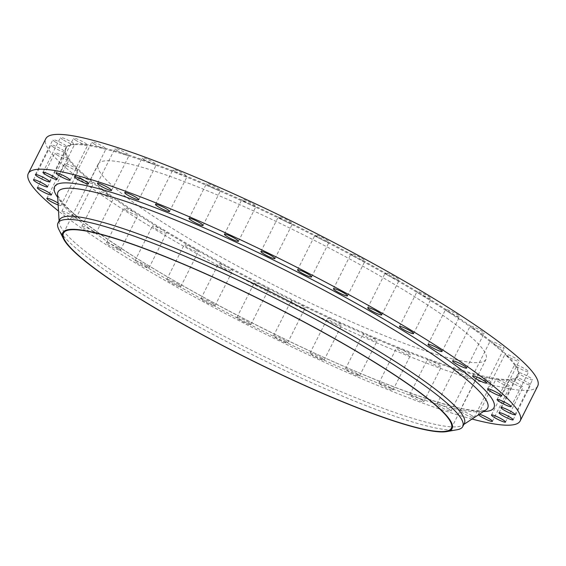 <?xml version="1.0" encoding="UTF-8"?>
<svg xmlns="http://www.w3.org/2000/svg" width="566" height="566" viewBox="0 0 566 566"><rect width="100%" height="100%" fill="white"/><g stroke="black" fill="none" stroke-linecap="round" stroke-linejoin="round"><path stroke-width="0.42" stroke-dasharray="2.83 2.12" d="M62.663 139.533A7.867 1.054 26.7 0 1 60.484 137.524A7.867 1.054 26.7 0 1 64.941 138.705A7.867 1.054 26.7 0 1 72.349 142.59A7.867 1.054 26.7 0 1 74.535 144.592A7.867 1.054 26.7 0 1 74.259 144.712A253.278 33.939 26.7 0 1 86.987 145.42A253.278 33.939 26.7 0 1 104.76 149A253.278 33.939 26.7 0 1 127.131 155.374A253.278 33.939 26.7 0 1 153.556 164.388A253.278 33.939 26.7 0 1 183.391 175.814A253.278 33.939 26.7 0 1 215.887 189.369A253.278 33.939 26.7 0 1 250.257 204.722A253.278 33.939 26.7 0 1 285.639 221.497A253.278 33.939 26.7 0 1 321.184 239.276A253.278 33.939 26.7 0 1 355.993 257.629A253.278 33.939 26.7 0 1 389.231 276.095A253.278 33.939 26.7 0 1 420.057 294.221A253.278 33.939 26.7 0 1 447.734 311.569A7.867 1.054 26.7 0 1 445.548 309.56A7.867 1.054 26.7 0 1 450.012 310.741A7.867 1.054 26.7 0 1 457.42 314.625A7.867 1.054 26.7 0 1 459.606 316.627A7.867 1.054 26.7 0 1 455.142 315.453A7.867 1.054 26.7 0 1 447.734 311.569A253.278 33.939 26.7 0 1 471.563 327.7A7.867 1.054 26.7 0 1 470.127 326.193A7.867 1.054 26.7 0 1 474.584 327.374A7.867 1.054 26.7 0 1 481.991 331.259A7.867 1.054 26.7 0 1 484.178 333.268A7.867 1.054 26.7 0 1 479.713 332.086A7.867 1.054 26.7 0 1 472.306 328.202A7.867 1.054 26.7 0 1 471.563 327.7A253.278 33.939 26.7 0 1 490.97 342.225A7.867 1.054 26.7 0 1 490.128 341.171A7.867 1.054 26.7 0 1 494.592 342.352A7.867 1.054 26.7 0 1 502 346.236A7.867 1.054 26.7 0 1 504.186 348.239A7.867 1.054 26.7 0 1 499.721 347.064A7.867 1.054 26.7 0 1 492.314 343.18A7.867 1.054 26.7 0 1 490.97 342.225A253.278 33.939 26.7 0 1 505.473 354.79A7.867 1.054 26.7 0 1 505.077 354.125A7.867 1.054 26.7 0 1 509.542 355.299A7.867 1.054 26.7 0 1 516.949 359.184A7.867 1.054 26.7 0 1 519.135 361.193A7.867 1.054 26.7 0 1 514.671 360.018A7.867 1.054 26.7 0 1 507.263 356.134A7.867 1.054 26.7 0 1 505.473 354.79A253.278 33.939 26.7 0 1 514.706 365.077A7.867 1.054 26.7 0 1 514.607 364.73A7.867 1.054 26.7 0 1 519.072 365.905A7.867 1.054 26.7 0 1 526.479 369.789A7.867 1.054 26.7 0 1 528.658 371.798A7.867 1.054 26.7 0 1 524.194 370.617A7.867 1.054 26.7 0 1 516.786 366.733A7.867 1.054 26.7 0 1 514.706 365.077A253.278 33.939 26.7 0 1 518.456 372.831A7.867 1.054 26.7 0 1 518.47 372.725A7.867 1.054 26.7 0 1 522.934 373.907A7.867 1.054 26.7 0 1 530.342 377.791A7.867 1.054 26.7 0 1 532.521 379.793A7.867 1.054 26.7 0 1 528.057 378.619A7.867 1.054 26.7 0 1 520.649 374.734A7.867 1.054 26.7 0 1 518.456 372.831A253.278 33.939 26.7 0 1 518.024 376.192A253.278 33.939 26.7 0 1 516.624 377.869A7.867 1.054 26.7 0 1 521.251 379.185A7.867 1.054 26.7 0 1 528.446 382.984A7.867 1.054 26.7 0 1 530.632 384.986A7.867 1.054 26.7 0 1 526.168 383.812A7.867 1.054 26.7 0 1 518.76 379.928A7.867 1.054 26.7 0 1 516.574 377.918A7.867 1.054 26.7 0 1 516.624 377.869A253.278 33.939 26.7 0 1 509.251 380.062A7.867 1.054 26.7 0 1 520.847 385.241A7.867 1.054 26.7 0 1 523.034 387.25A7.867 1.054 26.7 0 1 518.569 386.076A7.867 1.054 26.7 0 1 511.162 382.192A7.867 1.054 26.7 0 1 508.976 380.182A7.867 1.054 26.7 0 1 509.251 380.062A253.278 33.939 26.7 0 1 496.523 379.354A7.867 1.054 26.7 0 1 507.723 384.519A7.867 1.054 26.7 0 1 509.909 386.521A7.867 1.054 26.7 0 1 505.445 385.347A7.867 1.054 26.7 0 1 498.038 381.463A7.867 1.054 26.7 0 1 495.851 379.453A7.867 1.054 26.7 0 1 496.523 379.354A253.278 33.939 26.7 0 1 478.751 375.774A7.867 1.054 26.7 0 1 489.406 380.819A7.867 1.054 26.7 0 1 491.585 382.828A7.867 1.054 26.7 0 1 487.121 381.654A7.867 1.054 26.7 0 1 479.713 377.77A7.867 1.054 26.7 0 1 477.534 375.76A7.867 1.054 26.7 0 1 478.751 375.774A253.278 33.939 26.7 0 1 456.38 369.4A7.867 1.054 26.7 0 1 466.334 374.246A7.867 1.054 26.7 0 1 468.521 376.256A7.867 1.054 26.7 0 1 464.056 375.074A7.867 1.054 26.7 0 1 456.649 371.19A7.867 1.054 26.7 0 1 454.463 369.188A7.867 1.054 26.7 0 1 456.38 369.4A253.278 33.939 26.7 0 1 429.955 360.386A7.867 1.054 26.7 0 1 439.089 364.957A7.867 1.054 26.7 0 1 441.268 366.966A7.867 1.054 26.7 0 1 436.81 365.785A7.867 1.054 26.7 0 1 429.403 361.9A7.867 1.054 26.7 0 1 427.217 359.898A7.867 1.054 26.7 0 1 429.955 360.386A253.278 33.939 26.7 0 1 400.12 348.96A7.867 1.054 26.7 0 1 408.334 353.177A7.867 1.054 26.7 0 1 410.513 355.186A7.867 1.054 26.7 0 1 406.048 354.005A7.867 1.054 26.7 0 1 398.641 350.121A7.867 1.054 26.7 0 1 396.462 348.118A7.867 1.054 26.7 0 1 400.12 348.96A253.278 33.939 26.7 0 1 367.624 335.405A7.867 1.054 26.7 0 1 374.826 339.204A7.867 1.054 26.7 0 1 377.006 341.206A7.867 1.054 26.7 0 1 372.541 340.032A7.867 1.054 26.7 0 1 365.134 336.147A7.867 1.054 26.7 0 1 362.955 334.138A7.867 1.054 26.7 0 1 367.624 335.405A253.278 33.939 26.7 0 1 333.261 320.052A7.867 1.054 26.7 0 1 339.388 323.37A7.867 1.054 26.7 0 1 341.574 325.379A7.867 1.054 26.7 0 1 337.11 324.198A7.867 1.054 26.7 0 1 329.702 320.314A7.867 1.054 26.7 0 1 327.523 318.311A7.867 1.054 26.7 0 1 333.261 320.052A253.278 33.939 26.7 0 1 297.872 303.277A7.867 1.054 26.7 0 1 302.902 306.079A7.867 1.054 26.7 0 1 305.088 308.081A7.867 1.054 26.7 0 1 300.624 306.906A7.867 1.054 26.7 0 1 293.216 303.022A7.867 1.054 26.7 0 1 291.03 301.013A7.867 1.054 26.7 0 1 297.872 303.277A253.278 33.939 26.7 0 1 262.334 285.497A7.867 1.054 26.7 0 1 266.261 287.747A7.867 1.054 26.7 0 1 268.447 289.75A7.867 1.054 26.7 0 1 263.982 288.575A7.867 1.054 26.7 0 1 256.575 284.691A7.867 1.054 26.7 0 1 254.389 282.682A7.867 1.054 26.7 0 1 262.334 285.497A253.278 33.939 26.7 0 1 227.518 267.152A7.867 1.054 26.7 0 1 230.362 268.822A7.867 1.054 26.7 0 1 232.548 270.831A7.867 1.054 26.7 0 1 228.084 269.657A7.867 1.054 26.7 0 1 220.676 265.772A7.867 1.054 26.7 0 1 218.497 263.763A7.867 1.054 26.7 0 1 227.518 267.152A253.278 33.939 26.7 0 1 194.287 248.679A7.867 1.054 26.7 0 1 196.098 249.783A7.867 1.054 26.7 0 1 198.284 251.792A7.867 1.054 26.7 0 1 193.82 250.611A7.867 1.054 26.7 0 1 186.412 246.726A7.867 1.054 26.7 0 1 184.233 244.724A7.867 1.054 26.7 0 1 194.287 248.679A253.278 33.939 26.7 0 1 163.454 230.553A7.867 1.054 26.7 0 1 164.31 231.091A7.867 1.054 26.7 0 1 166.496 233.1A7.867 1.054 26.7 0 1 162.032 231.919A7.867 1.054 26.7 0 1 154.624 228.034A7.867 1.054 26.7 0 1 152.438 226.032A7.867 1.054 26.7 0 1 156.4 226.994A7.867 1.054 26.7 0 1 163.454 230.553A253.278 33.939 26.7 0 1 135.776 213.205A253.278 33.939 26.7 0 1 111.948 197.074A253.278 33.939 26.7 0 1 92.541 182.549A253.278 33.939 26.7 0 1 78.044 169.984A253.278 33.939 26.7 0 1 68.804 159.704A253.278 33.939 26.7 0 1 65.055 151.943A253.278 33.939 26.7 0 1 65.486 148.589A253.278 33.939 26.7 0 1 66.894 146.905A253.278 33.939 26.7 0 1 74.259 144.712A7.867 1.054 26.7 0 1 62.663 139.533M75.787 140.255A7.867 1.054 26.7 0 1 73.601 138.253A7.867 1.054 26.7 0 1 78.066 139.427A7.867 1.054 26.7 0 1 85.473 143.311A7.867 1.054 26.7 0 1 87.659 145.321A7.867 1.054 26.7 0 1 86.987 145.42A7.867 1.054 26.7 0 1 75.787 140.255M94.105 143.955A7.867 1.054 26.7 0 1 91.925 141.946A7.867 1.054 26.7 0 1 96.39 143.12A7.867 1.054 26.7 0 1 103.797 147.004A7.867 1.054 26.7 0 1 105.976 149.014A7.867 1.054 26.7 0 1 104.76 149A7.867 1.054 26.7 0 1 94.105 143.955M117.176 150.528A7.867 1.054 26.7 0 1 114.99 148.518A7.867 1.054 26.7 0 1 119.454 149.7A7.867 1.054 26.7 0 1 126.862 153.584A7.867 1.054 26.7 0 1 129.048 155.586A7.867 1.054 26.7 0 1 127.131 155.374A7.867 1.054 26.7 0 1 117.176 150.528M144.422 159.817A7.867 1.054 26.7 0 1 142.243 157.808A7.867 1.054 26.7 0 1 146.707 158.989A7.867 1.054 26.7 0 1 154.115 162.874A7.867 1.054 26.7 0 1 156.294 164.876A7.867 1.054 26.7 0 1 153.556 164.388A7.867 1.054 26.7 0 1 144.422 159.817M175.177 171.597A7.867 1.054 26.7 0 1 172.998 169.588A7.867 1.054 26.7 0 1 177.462 170.769A7.867 1.054 26.7 0 1 184.87 174.653A7.867 1.054 26.7 0 1 187.049 176.656A7.867 1.054 26.7 0 1 183.391 175.814A7.867 1.054 26.7 0 1 175.177 171.597M208.684 185.57A7.867 1.054 26.7 0 1 206.505 183.568A7.867 1.054 26.7 0 1 210.969 184.742A7.867 1.054 26.7 0 1 218.377 188.627A7.867 1.054 26.7 0 1 220.556 190.636A7.867 1.054 26.7 0 1 215.887 189.369A7.867 1.054 26.7 0 1 208.684 185.57M244.123 201.404A7.867 1.054 26.7 0 1 241.937 199.395A7.867 1.054 26.7 0 1 246.401 200.576A7.867 1.054 26.7 0 1 253.809 204.46A7.867 1.054 26.7 0 1 255.995 206.463A7.867 1.054 26.7 0 1 250.257 204.722A7.867 1.054 26.7 0 1 244.123 201.404M280.609 218.695A7.867 1.054 26.7 0 1 278.422 216.693A7.867 1.054 26.7 0 1 282.887 217.868A7.867 1.054 26.7 0 1 290.294 221.752A7.867 1.054 26.7 0 1 292.481 223.761A7.867 1.054 26.7 0 1 285.639 221.497A7.867 1.054 26.7 0 1 280.609 218.695M317.25 237.034A7.867 1.054 26.7 0 1 315.071 235.024A7.867 1.054 26.7 0 1 319.528 236.199A7.867 1.054 26.7 0 1 326.936 240.083A7.867 1.054 26.7 0 1 329.122 242.092A7.867 1.054 26.7 0 1 321.184 239.276A7.867 1.054 26.7 0 1 317.25 237.034M353.149 255.952A7.867 1.054 26.7 0 1 350.962 253.943A7.867 1.054 26.7 0 1 355.427 255.125A7.867 1.054 26.7 0 1 362.834 259.002A7.867 1.054 26.7 0 1 365.02 261.011A7.867 1.054 26.7 0 1 355.993 257.629A7.867 1.054 26.7 0 1 353.149 255.952M387.413 274.991A7.867 1.054 26.7 0 1 385.227 272.982A7.867 1.054 26.7 0 1 389.691 274.163A7.867 1.054 26.7 0 1 397.099 278.048A7.867 1.054 26.7 0 1 399.285 280.05A7.867 1.054 26.7 0 1 389.231 276.095A7.867 1.054 26.7 0 1 387.413 274.991M419.201 293.683A7.867 1.054 26.7 0 1 417.015 291.674A7.867 1.054 26.7 0 1 421.479 292.855A7.867 1.054 26.7 0 1 428.887 296.74A7.867 1.054 26.7 0 1 431.073 298.742A7.867 1.054 26.7 0 1 427.118 297.78A7.867 1.054 26.7 0 1 420.057 294.221A7.867 1.054 26.7 0 1 419.201 293.683M479.352 414.234A7.867 1.054 -153.3 0 0 478.341 414.277A7.867 1.054 -153.3 0 0 478.56 414.758M471.895 415.642A7.867 1.054 -153.3 0 0 464.488 411.758A7.867 1.054 -153.3 0 0 460.024 410.576A7.867 1.054 -153.3 0 0 462.203 412.586A7.867 1.054 -153.3 0 0 469.61 416.47A7.867 1.054 -153.3 0 0 474.075 417.644A7.867 1.054 -153.3 0 0 471.895 415.642M448.824 409.069A7.867 1.054 -153.3 0 0 441.416 405.185A7.867 1.054 -153.3 0 0 436.952 404.004A7.867 1.054 -153.3 0 0 439.138 406.013A7.867 1.054 -153.3 0 0 446.546 409.897A7.867 1.054 -153.3 0 0 451.01 411.072A7.867 1.054 -153.3 0 0 448.824 409.069M421.578 399.773A7.867 1.054 -153.3 0 0 414.171 395.889A7.867 1.054 -153.3 0 0 409.706 394.714A7.867 1.054 -153.3 0 0 411.885 396.724A7.867 1.054 -153.3 0 0 419.293 400.608A7.867 1.054 -153.3 0 0 423.757 401.782A7.867 1.054 -153.3 0 0 421.578 399.773M390.823 388A7.867 1.054 -153.3 0 0 383.415 384.116A7.867 1.054 -153.3 0 0 378.951 382.934A7.867 1.054 -153.3 0 0 381.13 384.944A7.867 1.054 -153.3 0 0 388.538 388.828A7.867 1.054 -153.3 0 0 393.002 390.002A7.867 1.054 -153.3 0 0 390.823 388M357.316 374.02A7.867 1.054 -153.3 0 0 349.908 370.136A7.867 1.054 -153.3 0 0 345.444 368.961A7.867 1.054 -153.3 0 0 347.623 370.963A7.867 1.054 -153.3 0 0 355.031 374.848A7.867 1.054 -153.3 0 0 359.495 376.029A7.867 1.054 -153.3 0 0 357.316 374.02M321.877 358.186A7.867 1.054 -153.3 0 0 314.47 354.302A7.867 1.054 -153.3 0 0 310.005 353.127A7.867 1.054 -153.3 0 0 312.191 355.137A7.867 1.054 -153.3 0 0 319.599 359.021A7.867 1.054 -153.3 0 0 324.063 360.195A7.867 1.054 -153.3 0 0 321.877 358.186M285.391 340.895A7.867 1.054 -153.3 0 0 277.984 337.011A7.867 1.054 -153.3 0 0 273.52 335.836A7.867 1.054 -153.3 0 0 275.706 337.838A7.867 1.054 -153.3 0 0 283.113 341.723A7.867 1.054 -153.3 0 0 287.578 342.904A7.867 1.054 -153.3 0 0 285.391 340.895M248.75 322.563A7.867 1.054 -153.3 0 0 241.342 318.679A7.867 1.054 -153.3 0 0 236.878 317.498A7.867 1.054 -153.3 0 0 239.064 319.507A7.867 1.054 -153.3 0 0 246.472 323.391A7.867 1.054 -153.3 0 0 250.929 324.566A7.867 1.054 -153.3 0 0 248.75 322.563M212.851 303.645A7.867 1.054 -153.3 0 0 205.444 299.761A7.867 1.054 -153.3 0 0 200.98 298.579A7.867 1.054 -153.3 0 0 203.166 300.588A7.867 1.054 -153.3 0 0 210.573 304.473A7.867 1.054 -153.3 0 0 215.038 305.647A7.867 1.054 -153.3 0 0 212.851 303.645M178.587 284.599A7.867 1.054 -153.3 0 0 171.18 280.715A7.867 1.054 -153.3 0 0 166.715 279.54A7.867 1.054 -153.3 0 0 168.901 281.55A7.867 1.054 -153.3 0 0 176.309 285.434A7.867 1.054 -153.3 0 0 180.773 286.608A7.867 1.054 -153.3 0 0 178.587 284.599M55.065 141.79A7.867 1.054 26.7 0 1 52.879 139.788A7.867 1.054 26.7 0 1 57.343 140.962A7.867 1.054 26.7 0 1 64.75 144.846A7.867 1.054 26.7 0 1 66.937 146.856A7.867 1.054 26.7 0 1 66.894 146.905A7.867 1.054 26.7 0 1 62.267 145.589A7.867 1.054 26.7 0 1 55.065 141.79M53.169 146.99A7.867 1.054 26.7 0 1 50.99 144.981A7.867 1.054 26.7 0 1 55.454 146.155A7.867 1.054 26.7 0 1 62.861 150.04A7.867 1.054 26.7 0 1 65.055 151.943A7.867 1.054 26.7 0 1 65.04 152.049A7.867 1.054 26.7 0 1 60.576 150.874A7.867 1.054 26.7 0 1 53.169 146.99M57.039 154.985A7.867 1.054 26.7 0 1 54.852 152.976A7.867 1.054 26.7 0 1 59.317 154.157A7.867 1.054 26.7 0 1 66.724 158.041A7.867 1.054 26.7 0 1 68.804 159.704A7.867 1.054 26.7 0 1 68.903 160.044A7.867 1.054 26.7 0 1 64.446 158.869A7.867 1.054 26.7 0 1 57.039 154.985M66.562 165.59A7.867 1.054 26.7 0 1 64.375 163.581A7.867 1.054 26.7 0 1 68.84 164.763A7.867 1.054 26.7 0 1 76.247 168.647A7.867 1.054 26.7 0 1 78.044 169.984A7.867 1.054 26.7 0 1 78.433 170.649A7.867 1.054 26.7 0 1 73.969 169.475A7.867 1.054 26.7 0 1 66.562 165.59M58.157 204.97A7.867 1.054 -153.3 0 0 60.923 205.472A7.867 1.054 -153.3 0 0 58.737 203.463A7.867 1.054 -153.3 0 0 58.043 203.024M81.511 178.538A7.867 1.054 26.7 0 1 79.325 176.535A7.867 1.054 26.7 0 1 83.789 177.71A7.867 1.054 26.7 0 1 91.197 181.594A7.867 1.054 26.7 0 1 92.541 182.549A7.867 1.054 26.7 0 1 93.383 183.603A7.867 1.054 26.7 0 1 88.919 182.422A7.867 1.054 26.7 0 1 81.511 178.538M73.686 216.41A7.867 1.054 -153.3 0 0 66.279 212.526A7.867 1.054 -153.3 0 0 61.814 211.351A7.867 1.054 -153.3 0 0 64 213.361A7.867 1.054 -153.3 0 0 71.408 217.245A7.867 1.054 -153.3 0 0 75.872 218.419A7.867 1.054 -153.3 0 0 73.686 216.41M101.519 193.515A7.867 1.054 26.7 0 1 99.333 191.513A7.867 1.054 26.7 0 1 103.797 192.688A7.867 1.054 26.7 0 1 111.205 196.572A7.867 1.054 26.7 0 1 111.948 197.074A7.867 1.054 26.7 0 1 113.391 198.581A7.867 1.054 26.7 0 1 108.927 197.4A7.867 1.054 26.7 0 1 101.519 193.515M93.694 231.388A7.867 1.054 -153.3 0 0 86.287 227.504A7.867 1.054 -153.3 0 0 81.822 226.329A7.867 1.054 -153.3 0 0 84.009 228.331A7.867 1.054 -153.3 0 0 91.416 232.216A7.867 1.054 -153.3 0 0 95.873 233.397A7.867 1.054 -153.3 0 0 93.694 231.388M146.799 265.907A7.867 1.054 -153.3 0 0 139.392 262.023A7.867 1.054 -153.3 0 0 134.927 260.848A7.867 1.054 -153.3 0 0 137.114 262.857A7.867 1.054 -153.3 0 0 144.521 266.742A7.867 1.054 -153.3 0 0 148.985 267.916A7.867 1.054 -153.3 0 0 146.799 265.907M126.091 210.156A7.867 1.054 26.7 0 1 123.904 208.147A7.867 1.054 26.7 0 1 128.369 209.321A7.867 1.054 26.7 0 1 135.776 213.205A7.867 1.054 26.7 0 1 137.963 215.214A7.867 1.054 26.7 0 1 133.498 214.04A7.867 1.054 26.7 0 1 126.091 210.156M118.266 248.028A7.867 1.054 -153.3 0 0 110.858 244.144A7.867 1.054 -153.3 0 0 106.394 242.963A7.867 1.054 -153.3 0 0 108.58 244.972A7.867 1.054 -153.3 0 0 115.988 248.856A7.867 1.054 -153.3 0 0 120.452 250.03A7.867 1.054 -153.3 0 0 118.266 248.028M457.194 429.721A226.534 30.352 26.7 0 1 120.883 280.764A226.534 30.352 26.7 0 1 58.779 229.336M464.361 423.361A226.534 30.352 26.7 0 1 462.705 425.151A226.534 30.352 26.7 0 1 328.457 386.288A226.534 30.352 26.7 0 1 122.475 277.588A226.534 30.352 26.7 0 1 59.161 222.19A226.534 30.352 26.7 0 1 59.607 219.792M472.03 419.038A275.302 36.889 26.7 0 1 104.703 243.748A275.302 36.889 26.7 0 1 58.51 211.061M537.7 386.083A275.302 36.889 26.7 0 1 381.477 344.871A275.302 36.889 26.7 0 1 122.214 208.932A275.302 36.889 26.7 0 1 45.811 138.691M448.081 310.868A253.278 33.939 26.7 0 1 518.378 375.491A253.278 33.939 26.7 0 1 374.65 337.577A253.278 33.939 26.7 0 1 136.13 212.512A253.278 33.939 26.7 0 1 65.84 147.889A253.278 33.939 26.7 0 1 209.561 185.804A253.278 33.939 26.7 0 1 448.081 310.868M158.409 219.537A217.096 29.085 26.7 0 1 98.159 164.147A217.096 29.085 26.7 0 1 221.356 196.643A217.096 29.085 26.7 0 1 425.802 303.843A217.096 29.085 26.7 0 1 486.053 359.233A217.096 29.085 26.7 0 1 362.856 326.738A217.096 29.085 26.7 0 1 158.409 219.537M57.541 194.52A240.451 32.22 -153.3 0 0 124.753 253.32A240.451 32.22 -153.3 0 0 343.385 368.699A240.451 32.22 -153.3 0 0 485.883 409.954C488.302 410.555 472.115 412.48 449.729 405.525C429.75 400.169 404.81 391.439 374.904 379.347C294.688 347.078 188.485 292.346 123.423 249.748C93.206 229.994 73.064 214.415 62.989 203.017C58.461 196.897 56.642 194.067 57.541 194.52M483.456 411.546A245.913 32.948 26.7 0 1 122.801 249.457A245.913 32.948 26.7 0 1 57.711 197.421M42.966 172.34L60.484 137.524M56.091 173.069L73.601 138.253M74.415 176.762L91.925 141.946M97.479 183.334L114.99 148.518M124.732 192.631L142.243 157.808M155.487 204.411L172.998 169.588M188.994 218.384L206.505 183.568M224.426 234.218L241.937 199.395M260.912 251.509L278.422 216.693M297.553 269.84L315.071 235.024M333.452 288.759L350.962 253.943M367.716 307.805L385.227 272.982M399.504 326.497L417.015 291.674M428.038 344.376L445.548 309.56M452.609 361.016L470.127 326.193M472.617 375.994L490.128 341.171M487.567 388.941L505.077 354.125M497.097 399.546L514.607 364.73M500.96 407.541L518.47 372.725M499.063 412.741L516.574 377.918M491.465 414.998L508.976 380.182M478.341 414.277L495.851 379.453M460.024 410.576L477.534 375.76M436.952 404.004L454.463 369.188M409.706 394.714L427.217 359.898M378.951 382.934L396.462 348.118M345.444 368.961L362.955 334.138M310.005 353.127L327.523 318.311M273.52 335.836L291.03 301.013M236.878 317.498L254.389 282.682M200.98 298.579L218.497 263.763M166.715 279.54L184.233 244.724M35.368 174.604L52.879 139.788M33.479 179.797L50.99 144.981M37.342 187.799L54.852 152.976M46.865 198.397L64.375 163.581M61.814 211.351L79.325 176.535M81.822 226.329L99.333 191.513M134.927 260.848L152.438 226.032M106.394 242.963L123.904 208.147M462.705 425.151L463.837 424.415M518.024 376.192L518.378 375.491M63.491 233.086L98.159 164.147M451.378 428.172L486.053 359.233M65.486 148.589L65.84 147.889M59.161 222.19L59.083 220.839M120.452 250.03L137.963 215.214M148.985 267.916L166.496 233.1M95.873 233.397L113.391 198.581M75.872 218.419L93.383 183.603M60.923 205.472L78.433 170.649M51.393 194.867L68.903 160.044M47.53 186.865L65.04 152.049M49.426 181.672L66.937 146.856M180.773 286.608L198.284 251.792M215.038 305.647L232.548 270.831M250.929 324.566L268.447 289.75M287.578 342.904L305.088 308.081M324.063 360.195L341.574 325.379M359.495 376.029L377.006 341.206M393.002 390.002L410.513 355.186M423.757 401.782L441.268 366.966M451.01 411.072L468.521 376.256M474.075 417.644L491.585 382.828M492.399 421.345L509.909 386.521M505.516 422.066L523.034 387.25M513.121 419.809L530.632 384.986M515.01 414.609L532.521 379.793M511.148 406.614L528.658 371.798M501.625 396.009L519.135 361.193M486.675 383.062L504.186 348.239M466.667 368.084L484.178 333.268M442.096 351.444L459.606 316.627M413.562 333.565L431.073 298.742M381.767 314.873L399.285 280.05M347.503 295.827L365.02 261.011M311.611 276.908L329.122 242.092M274.97 258.577L292.481 223.761M238.477 241.286L255.995 206.463M203.045 225.452L220.556 190.636M169.538 211.479L187.049 176.656M138.783 199.699L156.294 164.876M111.537 190.409L129.048 155.586M88.466 183.83L105.976 149.014M70.149 180.137L87.659 145.321M57.024 179.408L74.535 144.592"/><path stroke-width="0.85" d="M54.838 177.406A7.867 1.054 -153.3 0 0 47.431 173.521A7.867 1.054 -153.3 0 0 42.966 172.34A7.867 1.054 -153.3 0 0 45.153 174.349A7.867 1.054 -153.3 0 0 52.56 178.233A7.867 1.054 -153.3 0 0 57.024 179.408A7.867 1.054 -153.3 0 0 54.838 177.406M67.962 178.127A7.867 1.054 -153.3 0 0 60.555 174.243A7.867 1.054 -153.3 0 0 56.091 173.069A7.867 1.054 -153.3 0 0 58.277 175.078A7.867 1.054 -153.3 0 0 65.684 178.962A7.867 1.054 -153.3 0 0 70.149 180.137A7.867 1.054 -153.3 0 0 67.962 178.127M86.287 181.828A7.867 1.054 -153.3 0 0 78.879 177.943A7.867 1.054 -153.3 0 0 74.415 176.762A7.867 1.054 -153.3 0 0 76.594 178.771A7.867 1.054 -153.3 0 0 84.001 182.655A7.867 1.054 -153.3 0 0 88.466 183.83A7.867 1.054 -153.3 0 0 86.287 181.828M109.351 188.4A7.867 1.054 -153.3 0 0 101.944 184.516A7.867 1.054 -153.3 0 0 97.479 183.334A7.867 1.054 -153.3 0 0 99.666 185.344A7.867 1.054 -153.3 0 0 107.073 189.228A7.867 1.054 -153.3 0 0 111.537 190.409A7.867 1.054 -153.3 0 0 109.351 188.4M136.597 197.69A7.867 1.054 -153.3 0 0 129.19 193.805A7.867 1.054 -153.3 0 0 124.732 192.631A7.867 1.054 -153.3 0 0 126.911 194.633A7.867 1.054 -153.3 0 0 134.319 198.517A7.867 1.054 -153.3 0 0 138.783 199.699A7.867 1.054 -153.3 0 0 136.597 197.69M167.359 209.47A7.867 1.054 -153.3 0 0 159.952 205.585A7.867 1.054 -153.3 0 0 155.487 204.411A7.867 1.054 -153.3 0 0 157.666 206.413A7.867 1.054 -153.3 0 0 165.074 210.297A7.867 1.054 -153.3 0 0 169.538 211.479A7.867 1.054 -153.3 0 0 167.359 209.47M200.866 223.443A7.867 1.054 -153.3 0 0 193.459 219.558A7.867 1.054 -153.3 0 0 188.994 218.384A7.867 1.054 -153.3 0 0 191.174 220.393A7.867 1.054 -153.3 0 0 198.581 224.278A7.867 1.054 -153.3 0 0 203.045 225.452A7.867 1.054 -153.3 0 0 200.866 223.443M236.298 239.276A7.867 1.054 -153.3 0 0 228.89 235.392A7.867 1.054 -153.3 0 0 224.426 234.218A7.867 1.054 -153.3 0 0 226.612 236.22A7.867 1.054 -153.3 0 0 234.02 240.104A7.867 1.054 -153.3 0 0 238.477 241.286A7.867 1.054 -153.3 0 0 236.298 239.276M272.784 256.568A7.867 1.054 -153.3 0 0 265.376 252.684A7.867 1.054 -153.3 0 0 260.912 251.509A7.867 1.054 -153.3 0 0 263.098 253.518A7.867 1.054 -153.3 0 0 270.506 257.403A7.867 1.054 -153.3 0 0 274.97 258.577A7.867 1.054 -153.3 0 0 272.784 256.568M309.425 274.906A7.867 1.054 -153.3 0 0 302.018 271.022A7.867 1.054 -153.3 0 0 297.553 269.84A7.867 1.054 -153.3 0 0 299.739 271.85A7.867 1.054 -153.3 0 0 307.147 275.734A7.867 1.054 -153.3 0 0 311.611 276.908A7.867 1.054 -153.3 0 0 309.425 274.906M345.324 293.825A7.867 1.054 -153.3 0 0 337.916 289.941A7.867 1.054 -153.3 0 0 333.452 288.759A7.867 1.054 -153.3 0 0 335.638 290.768A7.867 1.054 -153.3 0 0 343.046 294.653A7.867 1.054 -153.3 0 0 347.503 295.827A7.867 1.054 -153.3 0 0 345.324 293.825M379.588 312.864A7.867 1.054 -153.3 0 0 372.18 308.979A7.867 1.054 -153.3 0 0 367.716 307.805A7.867 1.054 -153.3 0 0 369.902 309.807A7.867 1.054 -153.3 0 0 377.31 313.691A7.867 1.054 -153.3 0 0 381.767 314.873A7.867 1.054 -153.3 0 0 379.588 312.864M411.376 331.556A7.867 1.054 -153.3 0 0 403.968 327.672A7.867 1.054 -153.3 0 0 399.504 326.497A7.867 1.054 -153.3 0 0 401.69 328.499A7.867 1.054 -153.3 0 0 409.098 332.384A7.867 1.054 -153.3 0 0 413.562 333.565A7.867 1.054 -153.3 0 0 411.376 331.556M439.909 349.441A7.867 1.054 -153.3 0 0 432.502 345.557A7.867 1.054 -153.3 0 0 428.038 344.376A7.867 1.054 -153.3 0 0 430.224 346.385A7.867 1.054 -153.3 0 0 437.631 350.269A7.867 1.054 -153.3 0 0 442.096 351.444A7.867 1.054 -153.3 0 0 439.909 349.441M464.481 366.075A7.867 1.054 -153.3 0 0 457.073 362.19A7.867 1.054 -153.3 0 0 452.609 361.016A7.867 1.054 -153.3 0 0 454.795 363.018A7.867 1.054 -153.3 0 0 462.203 366.902A7.867 1.054 -153.3 0 0 466.667 368.084A7.867 1.054 -153.3 0 0 464.481 366.075M484.489 381.052A7.867 1.054 -153.3 0 0 477.081 377.168A7.867 1.054 -153.3 0 0 472.617 375.994A7.867 1.054 -153.3 0 0 474.803 377.996A7.867 1.054 -153.3 0 0 482.211 381.88A7.867 1.054 -153.3 0 0 486.675 383.062A7.867 1.054 -153.3 0 0 484.489 381.052M499.438 394.007A7.867 1.054 -153.3 0 0 492.031 390.123A7.867 1.054 -153.3 0 0 487.567 388.941A7.867 1.054 -153.3 0 0 489.753 390.95A7.867 1.054 -153.3 0 0 497.16 394.835A7.867 1.054 -153.3 0 0 501.625 396.009A7.867 1.054 -153.3 0 0 499.438 394.007M508.961 404.605A7.867 1.054 -153.3 0 0 501.554 400.721A7.867 1.054 -153.3 0 0 497.097 399.546A7.867 1.054 -153.3 0 0 499.276 401.556A7.867 1.054 -153.3 0 0 506.683 405.44A7.867 1.054 -153.3 0 0 511.148 406.614A7.867 1.054 -153.3 0 0 508.961 404.605M512.831 412.607A7.867 1.054 -153.3 0 0 505.424 408.723A7.867 1.054 -153.3 0 0 500.96 407.541A7.867 1.054 -153.3 0 0 503.139 409.551A7.867 1.054 -153.3 0 0 510.546 413.435A7.867 1.054 -153.3 0 0 515.01 414.609A7.867 1.054 -153.3 0 0 512.831 412.607M510.935 417.8A7.867 1.054 -153.3 0 0 503.528 413.916A7.867 1.054 -153.3 0 0 499.063 412.741A7.867 1.054 -153.3 0 0 501.25 414.744A7.867 1.054 -153.3 0 0 508.657 418.628A7.867 1.054 -153.3 0 0 513.121 419.809A7.867 1.054 -153.3 0 0 510.935 417.8M503.337 420.064A7.867 1.054 -153.3 0 0 495.929 416.18A7.867 1.054 -153.3 0 0 491.465 414.998A7.867 1.054 -153.3 0 0 493.651 417.008A7.867 1.054 -153.3 0 0 501.059 420.892A7.867 1.054 -153.3 0 0 505.516 422.066A7.867 1.054 -153.3 0 0 503.337 420.064M478.56 414.758A7.867 1.054 -153.3 0 0 480.527 416.279A7.867 1.054 -153.3 0 0 487.934 420.163A7.867 1.054 -153.3 0 0 492.399 421.345A7.867 1.054 -153.3 0 0 490.213 419.335A7.867 1.054 -153.3 0 0 479.352 414.234M47.24 179.663A7.867 1.054 -153.3 0 0 39.832 175.785A7.867 1.054 -153.3 0 0 35.368 174.604A7.867 1.054 -153.3 0 0 37.554 176.613A7.867 1.054 -153.3 0 0 44.962 180.497A7.867 1.054 -153.3 0 0 49.426 181.672A7.867 1.054 -153.3 0 0 47.24 179.663M45.351 184.863A7.867 1.054 -153.3 0 0 37.943 180.979A7.867 1.054 -153.3 0 0 33.479 179.797A7.867 1.054 -153.3 0 0 35.658 181.806A7.867 1.054 -153.3 0 0 43.066 185.69A7.867 1.054 -153.3 0 0 47.53 186.865A7.867 1.054 -153.3 0 0 45.351 184.863M49.214 192.857A7.867 1.054 -153.3 0 0 41.806 188.973A7.867 1.054 -153.3 0 0 37.342 187.799A7.867 1.054 -153.3 0 0 39.521 189.801A7.867 1.054 -153.3 0 0 46.928 193.685A7.867 1.054 -153.3 0 0 51.393 194.867A7.867 1.054 -153.3 0 0 49.214 192.857M58.043 203.024A7.867 1.054 -153.3 0 0 50.912 199.402A7.867 1.054 -153.3 0 0 46.865 198.397A7.867 1.054 -153.3 0 0 49.051 200.406A7.867 1.054 -153.3 0 0 58.157 204.97M391.615 372.937A217.882 29.191 26.7 0 1 446.723 431.589A217.882 29.191 26.7 0 1 123.254 288.32A217.882 29.191 26.7 0 1 63.519 238.859A217.882 29.191 26.7 0 1 170.635 258.754A217.882 29.191 26.7 0 1 391.615 372.937M63.519 238.859L58.779 229.336A226.534 30.352 26.7 0 1 58.015 222.969A226.534 30.352 26.7 0 1 186.561 256.879A226.534 30.352 26.7 0 1 399.9 368.742A226.534 30.352 26.7 0 1 462.769 426.538A226.534 30.352 26.7 0 1 457.194 429.721L446.723 431.589M58.015 222.969L59.607 219.792A226.534 30.352 26.7 0 1 188.16 253.702A226.534 30.352 26.7 0 1 401.492 365.565A226.534 30.352 26.7 0 1 464.361 423.361L462.769 426.538M58.51 211.061A275.302 36.889 26.7 0 1 28.3 173.507A275.302 36.889 26.7 0 1 184.523 214.719A275.302 36.889 26.7 0 1 443.786 350.665A275.302 36.889 26.7 0 1 520.189 420.906A275.302 36.889 26.7 0 1 472.03 419.038M28.3 173.507L45.811 138.691A275.302 36.889 26.7 0 1 202.034 179.903A275.302 36.889 26.7 0 1 461.297 315.842A275.302 36.889 26.7 0 1 537.7 386.083L520.189 420.906M123.735 288.476A217.096 29.085 26.7 0 1 63.491 233.086A217.096 29.085 26.7 0 1 186.681 265.588A217.096 29.085 26.7 0 1 391.127 372.782A217.096 29.085 26.7 0 1 451.378 428.172A217.096 29.085 26.7 0 1 328.188 395.676A217.096 29.085 26.7 0 1 123.735 288.476M463.837 424.415L485.883 409.954A240.451 32.22 -153.3 0 0 420.913 346.703A240.451 32.22 -153.3 0 0 186.773 224.716A240.451 32.22 -153.3 0 0 57.541 194.52L59.083 220.839M57.711 197.421A245.913 32.948 26.7 0 1 169.163 213.205A245.913 32.948 26.7 0 1 425.689 344.956A245.913 32.948 26.7 0 1 483.456 411.546"/></g></svg>
